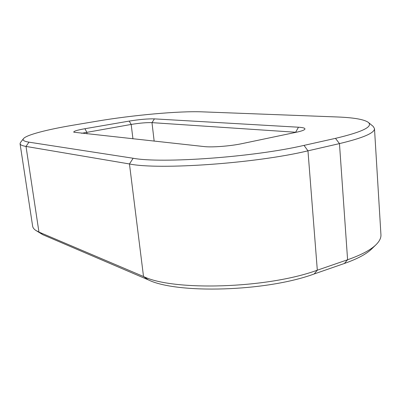 <?xml version="1.0" encoding="UTF-8"?>
<svg xmlns="http://www.w3.org/2000/svg" width="401" height="401" viewBox="0 0 401 401"><rect width="100%" height="100%" fill="white"/><g stroke="black" fill="none" stroke-linecap="round" stroke-linejoin="round"><path stroke-width="0.6" d="M23.474 138.661L20.451 142.566L20.06 143.728L32.646 226.234C32.867 227.733 33.92 229.121 35.789 230.4L38.952 232.074L143.518 276.515C172.876 291.146 266.931 288.685 317.316 270.194L347.597 259.753C361.166 254.991 370.639 249.978 376.013 244.72C379.506 241.257 381.15 237.923 380.935 234.72L374.484 128.571L373.166 126.385L368.298 122.365C364.018 119.373 353.487 117.568 336.705 116.952L202.079 111.844C178.861 110.937 132.891 115.112 97.318 121.122L73.679 125.097C47.403 129.488 26.386 134.866 23.474 138.661C22.261 140.205 24.09 141.373 28.957 142.165L133.147 158.255C161.357 163.658 253.638 157.157 304.018 145.383L335.487 138.355C362.394 131.979 373.331 126.651 368.298 122.365M335.487 138.355L339.462 143.608L307.968 150.831L317.316 270.194L314.209 273.958L344.369 263.482C357.356 258.896 366.464 254.044 371.692 248.931L376.013 244.72M296.204 132.28L151.984 122.641C146.55 122.465 139.613 123.067 131.172 124.44L81.609 133.292M133.147 158.255L129.458 163.964L26.015 146.43L38.952 232.074L42.857 234.725L148.19 279.813C176.681 294.013 266.043 291.748 314.209 273.958M129.202 121.087L84.912 128.721C76.972 130.14 73.268 131.302 73.799 132.21L204.179 146.576C212.004 147.523 230.51 146.109 241.913 143.653L296.384 132.24C301.121 131.232 303.923 130.265 304.78 129.353C305.562 128.24 303.462 127.533 298.479 127.217L154.425 118.876C147.819 118.711 139.413 119.448 129.202 121.087L131.172 124.44L132.947 138.856M35.789 230.4L42.857 234.725M20.06 143.728C20.225 144.866 22.205 145.769 26.015 146.43L28.957 142.165M344.369 263.482L347.597 259.753L339.462 143.608C363.07 137.964 374.745 132.952 374.484 128.571M148.19 279.813L143.518 276.515L129.458 163.964C158.52 170.074 255.437 163.468 307.968 150.831L304.018 145.383M84.912 128.721L86.816 132.215L87.042 133.879M154.425 118.876L151.984 122.641L154.164 141.152M298.479 127.217L295.542 132.42"/></g></svg>
